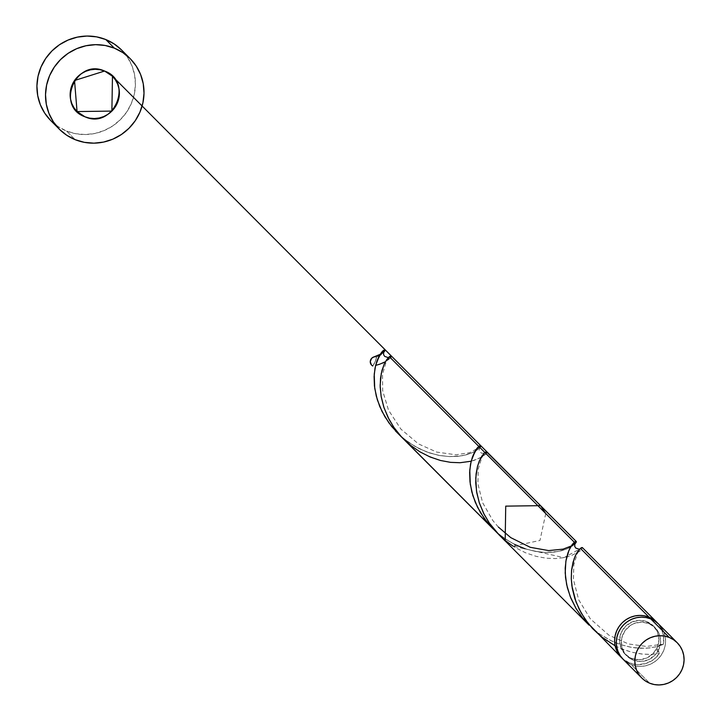 <?xml version="1.0" encoding="UTF-8"?>
<svg xmlns="http://www.w3.org/2000/svg" width="721" height="721" viewBox="0 0 721 721"><rect width="100%" height="100%" fill="white"/><g stroke="black" fill="none" stroke-linecap="round" stroke-linejoin="round"><path stroke-width="0.54" stroke-dasharray="3.6 2.7" d="M626.928 662.428L631.145 664.645L649.657 683.202L631.145 664.645A25.001 24.244 135.1 0 0 661.193 655.164A25.001 24.244 135.1 0 0 658.661 624.125M647.079 621.745L648.801 623.467A19.999 19.395 -44.9 0 1 655.119 627.649A19.999 19.395 -44.9 0 1 657.146 652.487A19.999 19.395 -44.9 0 1 633.11 660.075L631.389 658.345A19.999 19.395 135.1 0 0 657.309 647.332A19.999 19.395 135.1 0 0 653.397 625.927A19.999 19.395 135.1 0 0 647.079 621.745L639.563 620.348L632.002 621.953L625.54 626.306L621.16 632.759L619.537 640.32L620.907 647.837L625.071 654.163L631.389 658.345L638.905 659.742L646.467 658.138L652.929 653.785L657.309 647.332L658.931 639.77L657.561 632.254L653.397 625.927L647.079 621.745A19.999 19.395 135.1 0 0 623.043 629.325A19.999 19.395 135.1 0 0 625.071 654.163A19.999 19.395 135.1 0 0 631.389 658.345L633.11 660.075L629.739 658.3L624.395 652.938L621.574 645.881L621.7 638.193L624.765 631.055L630.289 625.54L633.723 623.674L641.284 622.07L648.801 623.467L655.119 627.649L659.282 633.984L660.652 641.501L659.03 649.053L657.146 652.487L654.65 655.506L648.188 659.859L640.627 661.463L633.11 660.075A19.999 19.395 -44.9 0 1 626.792 655.894A19.999 19.395 -44.9 0 1 624.765 631.055A19.999 19.395 -44.9 0 1 648.801 623.467L647.079 621.745M66.557 131.042A49.992 48.487 135.1 0 0 126.653 112.088A49.992 48.487 135.1 0 0 121.57 49.992L127.572 57.374L131.979 65.818L134.629 75.02L135.413 84.609L134.304 94.235L131.348 103.509L126.653 112.088L120.398 119.632L112.837 125.86L104.248 130.528L94.956 133.457L85.339 134.539L75.741 133.718L66.557 131.042L75.155 139.667L66.557 131.042A49.992 48.487 135.1 0 1 50.758 120.587L58.122 126.617L66.557 131.042M629.433 662.923A25.001 24.244 -44.9 0 1 622.412 658.534L629.433 662.923A25.001 24.244 -44.9 0 0 659.418 653.523L653.505 659.661L645.935 663.518L637.589 664.654L629.433 662.923M594.717 630.803L607.1 641.041L615.211 645.863L623.575 649.612L631.984 652.262L642.826 654.145L650.414 654.425L659.418 653.523L651.099 654.407L641.699 654.037L631.596 652.163L621.187 648.657L615.13 645.818M499.184 534.973L507.584 542.345L513.046 546.176L563.993 557.666L582.352 547.581L581.919 549.069L579.873 551.141L570.816 555.882L563.876 557.684L555.558 558.568L546.158 558.198L536.045 556.324L525.636 552.818L515.38 547.636L505.169 540.984M403.625 439.116L415.647 449.111L424.101 454.176L438.71 460.007L450.138 462.305L460.692 462.693L473.778 460.53L482.511 456.609L485.702 454.041L486.891 451.932M594.293 629.875L600.196 634.363L610.236 640.32L620.628 644.619L630.929 647.242L640.708 648.296L649.576 647.963L657.201 646.548L663.32 644.421L655.984 646.854L646.638 648.215L635.724 647.936L629.866 647.043L620.781 644.673L611.633 640.996L599.836 634.12L594.293 629.875M660.499 644.457L663.32 644.421L663.644 636.021L661.121 628.099L657.777 623.277A25.001 24.244 -44.9 0 1 663.32 644.421L659.787 644.736L657.309 647.332L657.155 650.874L659.418 653.523L657.309 647.332L660.499 644.457L646.539 646.458L628.505 643.961L608.921 635.192L590.373 618.897L578.702 599.791L573.42 579.45L573.826 564.669L577.332 553.476L580.603 548.933L579.414 549.312M545.752 513.568L539.966 540.471L513.046 546.176M379.805 355.318L376.677 356.904L383.969 352.181L376.677 356.904A25.001 24.244 -44.9 0 1 372.775 366.007A25.001 24.244 -44.9 0 0 376.677 356.904A25.001 24.244 -44.9 0 1 372.775 366.007L375.181 361.636L376.677 356.904L383.419 352.722M397.532 433.015L404.193 439.017L415.161 446.506L426.769 451.968L438.413 455.293L449.471 456.609L462.35 455.708L472.147 452.779L475.689 450.958L479.943 447.552L476.707 450.31L472.228 452.743L466.099 454.87L458.484 456.285L449.607 456.609L439.828 455.564L429.527 452.941L419.135 448.633L409.095 442.685L400.651 435.989L409.095 442.685L419.135 448.633L429.527 452.941L439.828 455.564L449.607 456.609L458.484 456.285L466.099 454.87L472.228 452.743L476.707 450.31L479.943 447.552L476.707 450.31L472.228 452.743L466.099 454.87L458.484 456.285L449.607 456.609L439.828 455.564L429.527 452.941L419.135 448.633L409.095 442.685L400.651 435.989M496.201 531.828L504.646 538.524L514.686 544.481L504.646 538.524L496.201 531.828L504.646 538.524L514.686 544.481L525.077 548.78L535.379 551.403L545.157 552.448L554.025 552.124L561.65 550.709L567.778 548.582L574.52 544.409M535.379 551.403L525.077 548.78L535.379 551.403L545.157 552.448L535.379 551.403M554.025 552.124L545.157 552.448L554.025 552.124L561.65 550.709L554.025 552.124M567.778 548.582L561.65 550.709L567.778 548.582L572.258 546.148L567.778 548.582M575.07 543.868L572.258 546.148L575.07 543.868M388.781 359.464L390.818 357.391L385.086 361.879L388.781 359.464M390.485 357.832L385.086 361.879L376.317 365.223M383.896 352.263L381.094 354.516M574.772 544.157L567.697 548.618L557.901 551.547L545.022 552.448L533.964 551.141L522.319 547.807L510.711 542.354L499.743 534.856L493.083 528.853M384.78 362.05L390.881 357.31M379.507 364.276L382.337 363.204M623.25 659.418A25.001 24.244 135.1 0 0 631.145 664.645L635.742 665.988L640.536 666.393L645.349 665.853L649.991 664.383L654.289 662.049L658.075 658.94L661.193 655.164L663.545 650.883L665.023 646.241L665.573 641.429L665.186 636.634L663.861 632.038L661.662 627.811M373.145 357.21L376.677 356.904A5.002 4.849 -44.9 0 0 373.92 356.913M486.035 453.671L480.637 457.718L471.164 461.242M653.397 625.927L655.119 627.649M625.071 654.163L626.792 655.894M380.102 354.344L383.662 351.731M573.249 544.725L571.194 546.022M498.409 527.087L492.885 520.616L482.637 502.717L477.888 483.737L478.266 468.902L481.754 457.682L485.053 453.094L481.871 453.266L480.186 452.184L479.177 450.562L479.357 447.38L469.713 452.68L455.942 454.771L436.728 452.085L418.486 443.929L400.876 429.094L388.502 410.159L382.698 390.809L382.5 374.451L386.105 362.05L389.502 357.246L388.313 357.634"/><path stroke-width="1.08" d="M661.662 627.811L658.661 624.125A25.001 24.244 135.1 0 0 650.757 618.897L669.259 637.454A25.001 24.244 -44.9 0 1 677.163 642.681A25.001 24.244 -44.9 0 1 679.696 673.729A25.001 24.244 -44.9 0 1 649.657 683.202L654.244 684.544L659.048 684.95L663.852 684.409L668.493 682.949L672.792 680.615L676.577 677.497L679.696 673.729L682.048 669.439L683.526 664.798L684.076 659.985L683.688 655.191L682.363 650.594L680.164 646.367L677.163 642.681L673.477 639.671L669.259 637.454L664.663 636.111L659.868 635.706L655.056 636.246L650.414 637.715L646.124 640.05L642.339 643.159L639.212 646.935L636.868 651.216L635.39 655.858L634.831 660.67L635.228 665.465L636.553 670.061L638.752 674.288L641.753 677.974L645.43 680.994L649.657 683.202A25.001 24.244 -44.9 0 1 641.753 677.974A25.001 24.244 -44.9 0 1 639.212 646.935A25.001 24.244 -44.9 0 1 669.259 637.454L650.757 618.897L646.16 617.555L641.366 617.149L636.553 617.69L631.911 619.15L627.621 621.484L623.836 624.602L620.709 628.37L618.366 632.659L616.888 637.301L616.329 642.105L616.725 646.908L618.05 651.505L620.249 655.731L623.25 659.418L626.928 662.428M50.758 120.587L44.756 113.215L40.349 104.761L37.708 95.569L36.924 85.97L38.024 76.354L40.989 67.071L45.675 58.5L51.93 50.957L59.492 44.729L68.08 40.061L77.372 37.132L86.989 36.05L96.587 36.861L105.771 39.538L114.215 43.972L121.57 49.992A49.992 48.487 135.1 0 0 105.771 39.538L114.378 48.163A49.992 48.487 -44.9 0 1 130.168 58.617A49.992 48.487 -44.9 0 1 135.251 120.713A49.992 48.487 -44.9 0 1 75.155 139.667A49.992 48.487 -44.9 0 1 59.356 129.221A49.992 48.487 -44.9 0 1 54.282 67.125A49.992 48.487 -44.9 0 1 114.378 48.163L105.771 39.538A49.992 48.487 135.1 0 0 45.675 58.5A49.992 48.487 135.1 0 0 50.758 120.587L59.356 129.221L66.72 135.242L75.155 139.667L84.348 142.343L93.937 143.164L103.563 142.082L112.846 139.153L121.434 134.485L128.996 128.257L135.251 120.713L139.946 112.134L142.902 102.86L144.011 93.243L143.227 83.645L140.577 74.443L136.17 65.999L130.168 58.617L122.813 52.597L114.378 48.163L105.185 45.486L95.596 44.675L85.97 45.756L76.687 48.686L68.089 53.354L60.528 59.582L54.282 67.125L49.587 75.696L46.631 84.979L45.522 94.595L46.306 104.194L48.947 113.386L53.363 121.84L59.356 129.221M621.529 657.696L622.412 658.534A25.001 24.244 -44.9 0 1 621.529 657.696L618.528 654.001L616.329 649.783L615.004 645.178L614.616 640.383L615.166 635.571L616.644 630.938L618.997 626.648L622.115 622.872L625.9 619.763L630.199 617.428L634.841 615.959L639.653 615.428L644.448 615.833L649.044 617.167L580.423 548.348L576.53 553.404L574.168 558.649L571.564 570.392L571.275 578.621L571.924 586.092L576.007 601.927L581.225 613.057L588.318 623.593L621.529 657.696A25.001 24.244 -44.9 0 1 618.997 626.648A25.001 24.244 -44.9 0 1 649.044 617.167A25.001 24.244 -44.9 0 1 656.939 622.394A25.001 24.244 -44.9 0 1 657.777 623.277L652.748 619.06L649.044 617.167L580.423 548.348L581.676 547.554L582.352 547.581L580.423 548.348L577.656 551.565L575.214 556.044L573.069 562.164L571.627 569.779L571.275 578.648L572.294 588.435L574.889 598.745L579.152 609.146L585.073 619.204L592.518 628.505L601.242 636.688L615.13 645.818M486.891 451.932L484.882 452.509L481.916 456.014L479.195 461.305L477.437 466.64L475.77 477.816L476.509 491.172L479.285 502.735L484.17 514.415L489.217 522.905L499.184 534.973M505.169 540.984L505.727 506.133L540.552 505.655L486.342 451.661M485.702 454.041L486.179 453.491M400.534 435.854L589.102 625.161L582.09 617.32L576.187 608.749L570.257 596.691L566.625 584.524L565.192 572.943L565.877 561.163L568.977 550.267L572.113 544.661L574.331 542.228L389.331 356.67L386.826 359.5L384.086 364.447L381.256 373.523L380.147 385.365L381.112 396.271L384.059 407.87L389.124 419.541L394.288 427.977L400.534 435.854M390.485 357.832L391.341 356.075L389.331 356.67L391.341 356.075L390.485 357.832L391.341 356.075L389.331 356.67L574.331 542.228L570.257 547.618L567.923 552.98L566.102 559.92L565.192 568.238L565.534 577.638L567.373 587.75L570.852 598.169L576.007 608.443L582.757 618.149L589.102 625.161M540.552 505.655L545.752 513.568M104.572 71.037A25.001 24.244 135.1 0 0 72.172 84.808A25.001 24.244 135.1 0 0 84.961 116.793A25.001 24.244 135.1 0 0 117.352 103.022A25.001 24.244 135.1 0 0 104.572 71.037C134.313 81.374 113.494 129.96 84.961 116.793C55.211 106.456 76.029 57.878 104.572 71.037A25.001 24.244 135.1 0 0 72.172 84.808A25.001 24.244 135.1 0 0 84.961 116.793L77.057 111.566L84.961 116.793A25.001 24.244 135.1 0 0 115.009 107.312A25.001 24.244 135.1 0 0 112.467 76.264L104.572 71.037L74.524 80.518L77.057 111.566L111.881 111.088L112.467 76.264A25.001 24.244 135.1 0 0 104.572 71.037L108.79 73.254L112.467 76.264L115.468 79.959L117.667 84.186L118.992 88.782L119.389 93.577L118.83 98.389L117.352 103.022L115.009 107.312L111.881 111.088L108.096 114.197L103.806 116.532L99.165 118.001L94.352 118.541L89.557 118.136L84.961 116.793L80.743 114.576L77.057 111.566L74.065 107.88L71.857 103.653L70.532 99.056L70.144 94.253L70.694 89.449L72.172 84.808L74.524 80.518L77.643 76.75L81.428 73.632L85.727 71.298L90.368 69.838L95.181 69.297L99.976 69.703L104.572 71.037M400.651 435.989L391.656 426.471L384.906 416.756L379.751 406.482L376.272 396.072L374.433 385.96L374.1 376.551L375.001 368.242L376.822 361.302L379.165 355.94L383.23 350.55L379.165 355.94L376.822 361.302L375.001 368.242L374.1 376.551L374.433 385.96L376.272 396.072L379.751 406.482L384.906 416.756L391.656 426.471L400.651 435.989L391.656 426.471L384.906 416.756L379.751 406.482L376.272 396.072L374.433 385.96L374.1 376.551L375.001 368.242L376.822 361.302L381.589 352.254L384.987 349.703L385.185 350.469L383.419 352.722L385.185 350.469L384.987 349.703L383.23 350.55L384.987 349.703L385.185 350.469L383.419 352.722L385.221 349.874M480.727 446.308L479.519 448.02L480.727 446.308L480.537 445.542L480.727 446.308L480.537 445.542L479.213 446.056L480.537 445.542M477.14 448.092L479.213 446.056L474.706 451.779L477.14 448.092M472.372 457.141L474.706 451.779L472.372 457.141L470.552 464.081L472.372 457.141M469.641 472.399L470.552 464.081L469.641 472.399L469.984 481.799L469.641 472.399M471.822 491.911L469.984 481.799L471.822 491.911L475.301 502.33L471.822 491.911M480.456 512.604L475.301 502.33L480.456 512.604L487.207 522.31L480.456 512.604M495.363 531.053L487.207 522.31L495.363 531.053M525.077 548.78L514.686 544.481L525.077 548.78M575.07 543.868L576.277 542.147L576.088 541.381L574.331 542.228L576.088 541.381L576.277 542.147L575.07 543.868M576.088 541.381L576.277 542.147L576.088 541.381L574.331 542.228L575.565 541.453L576.259 541.471L576.268 542.165M379.715 364.204L385.086 361.879L379.715 364.204M379.507 364.276L375.614 365.403M384.987 349.703L385.185 350.469M471.164 461.242L460.007 462.729L450.607 462.359L440.495 460.485L430.095 456.979L419.829 451.788L410.15 445.01L401.417 436.827L393.981 427.526L388.06 417.468L383.788 407.059L381.193 396.757L380.174 386.97L380.535 378.101L381.968 370.486L384.122 364.366L386.555 359.887L389.331 356.67L574.331 542.228L389.331 356.67L391.224 355.877M391.341 356.075L390.584 355.877M381.094 354.516L379.805 355.318M397.641 433.123L388.844 422.776L382.049 411.511L377.326 399.804L374.722 388.277L374.226 374.235L375.623 365.358L379.814 354.804L382.463 351.271L385.041 349.721M493.191 528.962L484.395 518.615L477.59 507.35L472.877 495.642L470.272 484.115L469.777 470.074L471.173 461.197L475.364 450.643L478.78 446.389L480.709 445.632L479.943 447.552L480.537 445.542L477.14 448.092L472.372 457.141L470.552 464.081L469.641 472.399L469.984 481.799L471.822 491.911L475.301 502.33L480.456 512.604L487.207 522.31L496.201 531.828M480.709 445.632L112.467 76.264L480.781 445.749M576.259 541.471L391.251 355.904L576.331 541.588M390.881 357.31L391.35 356.12M382.337 363.204L384.78 362.05M677.163 642.681L658.661 624.125L654.974 621.105L650.757 618.897A25.001 24.244 135.1 0 0 620.709 628.37A25.001 24.244 135.1 0 0 623.25 659.418L641.753 677.974M373.92 356.913A5.002 4.849 -44.9 0 0 372.775 366.007L371.387 364.898L370.261 361.582L371.666 358.292L373.965 356.904M513.046 546.176L505.691 540.849L496.967 532.666L489.532 523.365L483.611 513.307L479.339 502.907L476.743 492.596L475.725 482.809L476.085 473.94L477.518 466.325L479.663 460.205L484.404 452.923L486.125 451.716L486.891 451.914L486.035 453.671M121.57 49.992L130.168 58.617M499.166 534.955L505.142 540.948M656.939 622.394L582.352 547.581M395.324 430.798L492.794 528.574M574.006 539.209L478.879 443.794M112.467 76.264L387.276 351.911M373.857 356.931L380.102 354.344M579.414 549.312L575.782 548.068L574.718 546.374L574.907 543.219L573.249 544.725M571.194 546.022L563.092 549.132L548.654 550.592L530.277 547.311L510.774 537.641L498.409 527.087M388.313 357.634L384.69 356.399L383.626 354.714L383.662 351.731"/></g></svg>
